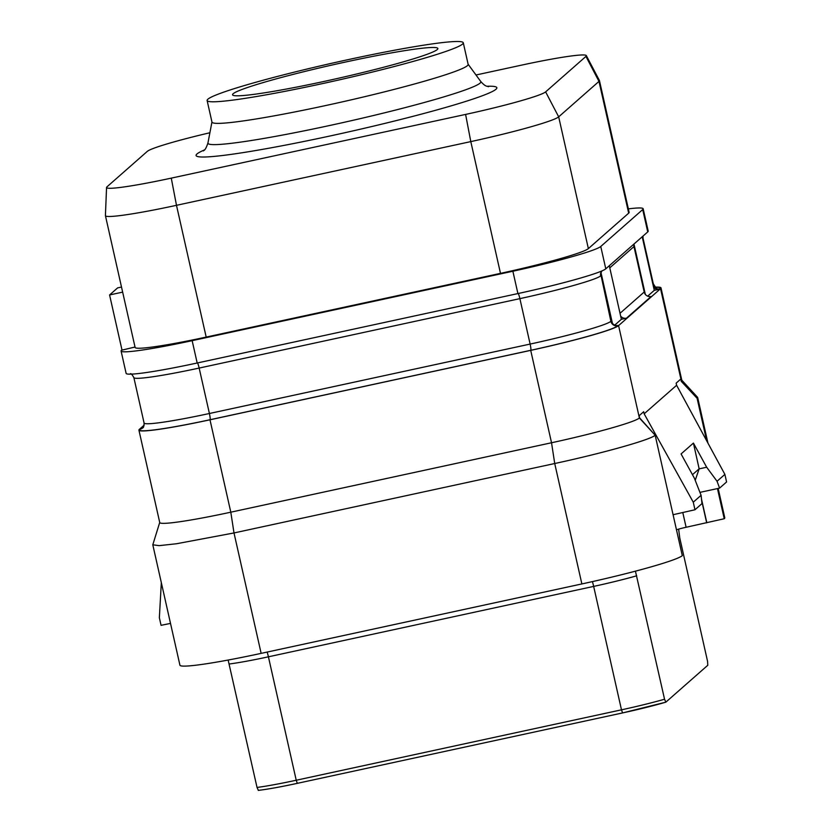 <?xml version="1.0" encoding="UTF-8"?>
<svg xmlns="http://www.w3.org/2000/svg" width="832" height="832" viewBox="0 0 832 832"><rect width="100%" height="100%" fill="white"/><g stroke="black" fill="none" stroke-linecap="round" stroke-linejoin="round"><path stroke-width="1.25" d="M628.358 208.863A81.692 5.554 167.3 0 1 643.167 208.759A81.692 5.554 167.3 0 1 642.71 209.57L600.756 246.48A81.692 5.554 167.3 0 1 512.876 271.232L192.15 340.662A81.692 5.554 167.3 0 1 121.087 351.021A81.692 5.554 167.3 0 1 121.555 350.22L135.023 347.027M105.425 215.675L135.117 347.443A81.692 5.554 -12.7 0 0 206.18 337.085L500.49 273.364A81.692 5.554 -12.7 0 0 588.37 248.612L628.68 213.158A81.692 5.554 -12.7 0 0 629.138 212.347L599.446 80.579A81.692 5.554 167.3 0 1 598.988 81.39L558.678 116.854A81.692 5.554 167.3 0 1 470.798 141.606L176.488 205.317A81.692 5.554 167.3 0 1 105.425 215.675A81.692 5.554 167.3 0 1 105.414 215.571L106.558 187.47A74.402 5.065 167.3 0 1 106.985 186.836L147.306 151.372A74.402 5.065 167.3 0 1 209.893 132.756M122.658 292.126L109.585 294.954L117.614 287.893L121.514 287.05M475.998 74.994L521.643 65.114A74.402 5.065 167.3 0 1 586.321 55.598A74.402 5.065 167.3 0 1 585.936 56.42L545.626 91.884A74.402 5.065 167.3 0 1 465.598 114.421L171.278 178.131A74.402 5.065 167.3 0 1 106.558 187.47M586.321 55.598L599.414 80.486A81.692 5.554 167.3 0 1 599.446 80.579M207.116 100.506L211.973 122.096A131.3 8.934 167.3 0 0 334.09 103.709A131.3 8.934 167.3 0 0 467.407 65.655A131.3 8.934 -12.7 0 0 468.146 64.366L463.289 42.775A131.3 8.934 -12.7 0 0 341.172 61.162A131.3 8.934 -12.7 0 0 207.854 99.216A131.3 8.934 167.3 0 0 207.116 100.506A131.3 8.934 167.3 0 0 329.222 82.129A131.3 8.934 167.3 0 0 462.55 44.075A131.3 8.934 -12.7 0 0 463.289 42.775M324.074 81.432A105.238 7.155 167.3 0 1 232.544 94.775A105.238 7.155 167.3 0 1 346.33 61.859A105.238 7.155 167.3 0 1 437.861 48.506A105.238 7.155 167.3 0 1 324.074 81.432M678.631 529.121L679.765 537.94L707.574 661.378L707.782 665.278L665.818 702.177L622.596 712.93L621.483 709.831L296.234 780.239L268.414 656.812L593.663 586.404L621.483 709.831A58.354 3.973 167.3 0 0 664.55 699.234L635.44 571.168M665.87 702.146L664.55 699.234M257.036 787.446L258.367 790.358A54.85 3.734 167.3 0 0 297.315 783.338L296.234 780.239A58.354 3.973 -12.7 0 1 257.036 787.446L228.145 660.036M159.723 522.444L152.797 544.794L179.93 665.205A93.371 6.354 -12.7 0 0 261.144 653.37L581.87 583.939A93.371 6.354 -12.7 0 0 682.302 555.641L655.158 435.219L639.59 417.841L639.111 415.73L643.687 411.705L644.155 413.816L676.614 385.278L676.135 383.157L680.701 379.132L681.366 381.098L660.546 288.704L618.582 325.614A81.692 5.554 167.3 0 1 530.712 350.366L209.986 419.796A81.692 5.554 167.3 0 1 138.923 430.154A81.692 5.554 167.3 0 1 139.381 429.354L144.144 425.162M138.923 430.154L159.744 522.548A81.692 5.554 167.3 0 0 230.807 512.19L551.533 442.759A81.692 5.554 167.3 0 0 639.402 418.007L639.59 417.841M530.712 350.366L551.533 442.759L554.726 463.518C603.002 453.159 651.186 439.577 655.169 435.219L639.402 418.007L618.582 325.614M581.87 583.939L554.726 463.518L234 532.948L261.144 653.37M655.793 287.123A81.692 5.554 167.3 0 1 661.003 287.903A81.692 5.554 167.3 0 1 660.546 288.704M621.379 319.28L620.651 316.077A5.834 5.782 -131.3 0 0 626.465 318.178L621.379 319.28L614.765 325.094M654.285 290.337L653.557 287.134A5.834 5.782 -131.3 0 0 659.381 289.234L654.285 290.337L647.681 296.15M161.325 582.629L159.359 617.77L161.065 625.342L170.508 623.397M152.797 544.794L159.182 545.646L176.53 543.743L234 532.948L230.807 512.19L209.986 419.796M676.489 529.818A9.724 0.666 167.3 0 1 686.109 527.27L724.246 518.742A93.371 6.354 -12.7 0 0 724.776 517.816L718.162 488.426M701.646 500.49L706.68 522.818M701.49 499.075L706.815 522.694M681.179 381.254L697.112 398.32L706.68 440.794M717.454 488.571L724.246 518.742M699.941 492.367L719.586 488.114L726.586 481.957L724.88 474.386L676.614 385.278M673.078 514.717L694.97 509.766L693.264 502.185L644.155 413.816M724.88 474.386L717.049 481.27L706.67 467.241L693.42 443.082L681.075 453.939L694.335 478.098L701.095 495.31L693.264 502.185M719.586 488.114L717.049 481.27M701.095 495.31L701.979 503.599L694.97 509.766M693.42 443.082L699.15 468.863L706.67 467.241M692.463 474.687L699.202 468.749M695.209 480.324L699.15 468.863M661.003 287.903L681.824 380.286A81.692 5.554 167.3 0 1 681.366 381.098L697.112 398.32L697.642 397.394L681.803 380.182M643.167 208.759L648.201 231.109A81.692 5.554 167.3 0 1 647.743 231.91L605.79 268.819A81.692 5.554 167.3 0 1 517.91 293.571L197.184 363.002A81.692 5.554 167.3 0 1 126.121 373.36L121.087 351.021M109.585 294.954L121.961 349.856M653.557 287.134L642.21 236.777M645.33 294.372A5.834 5.782 -131.3 0 1 644.207 292.011L633.974 246.574A5.834 5.782 -131.3 0 1 633.963 244.026L645.33 294.372A5.834 5.782 -131.3 0 0 651.154 296.473L626.465 318.178M620.651 316.077L609.305 265.73M601.994 270.889A5.834 5.782 -131.3 0 0 601.068 272.927L612.425 323.315A5.834 5.782 -131.3 0 0 618.238 325.416L617.833 325.78A80.922 5.502 167.3 0 1 530.795 350.293L210.07 419.723A80.922 5.502 167.3 0 1 140.14 429.187L140.546 428.823A5.834 5.782 48.7 0 0 142.875 427.731M601.068 272.927A5.834 5.782 -131.3 0 0 601.058 275.527L611.302 320.965A5.834 5.782 -131.3 0 0 612.425 323.315M206.18 337.085L176.488 205.317L171.278 178.131M628.68 213.158L598.988 81.39L585.936 56.42M588.37 248.612L558.678 116.854L545.626 91.884M500.49 273.364L470.798 141.606L465.598 114.421M204.422 149.947A154.159 10.483 -12.7 0 0 196.945 153.993A154.159 10.483 -12.7 0 0 330.158 135.959A154.159 10.483 -12.7 0 0 495.976 89.253A154.159 10.483 -12.7 0 0 486.928 86.278M203.33 150.935L203.809 150.53C205.067 150.01 206.44 147.493 207.948 142.969A139.88 9.516 -12.7 0 0 336.034 124.114A139.88 9.516 -12.7 0 0 480.074 83.127A139.88 9.516 -12.7 0 0 480.74 81.484C485.867 87.131 486.45 85.758 488.488 86.726M622.565 712.93L297.346 783.338C280.883 786.885 267.862 789.235 258.284 790.4M665.756 702.187A54.85 3.734 167.3 0 1 622.627 712.92L297.346 783.338M592.405 581.61A9.724 1.196 77.8 0 1 593.663 586.404A58.354 3.973 -12.7 0 0 636.73 575.796M229.216 664.009A58.354 3.973 -12.7 0 0 268.414 656.812A9.724 1.196 77.8 0 0 267.166 652.059M656.094 287.279A80.922 5.502 167.3 0 1 659.786 288.87L659.381 289.234M686.109 527.27L682.791 512.522M647.743 231.91L642.71 209.57M605.79 268.819L600.756 246.48M517.91 293.571L512.876 271.232M197.184 363.002L192.15 340.662M653.182 285.438A5.834 5.782 -131.3 0 0 659.786 288.87M656.739 287.508C656.198 288.038 655.044 286.759 653.276 283.67A75.088 5.106 167.3 0 1 652.933 284.336M642.606 236.434A5.834 5.782 -131.3 0 0 642.47 237.921M644.207 292.011L620.027 313.29M633.974 246.574L609.783 267.852M611.302 320.965L610.886 321.329A5.834 5.782 -131.3 0 0 617.833 325.78M601.058 275.527L610.886 321.329A75.088 5.106 167.3 0 1 530.13 344.074A5.834 0.718 -102.2 0 1 530.795 350.293M601.786 270.982A5.834 5.782 -131.3 0 0 600.652 275.891A75.088 5.106 167.3 0 1 519.886 298.636L530.13 344.074L209.404 413.504A5.834 0.718 -102.2 0 1 210.07 419.723M197.434 362.95A5.834 0.718 -102.2 0 1 199.16 368.066L209.404 413.504A75.088 5.106 167.3 0 1 144.092 423.03C143.988 426.171 143.53 427.794 142.709 427.887A5.834 5.782 48.7 0 1 140.14 429.187M518.034 293.478A5.834 0.718 -102.2 0 1 519.886 298.636L199.16 368.066A75.088 5.106 167.3 0 1 133.858 377.593L144.092 423.03M642.98 236.101L643.032 238.233A75.088 5.106 167.3 0 1 642.689 238.898M468.125 64.23L480.74 81.484M211.952 121.961L207.948 142.969M707.949 443.134L697.642 397.394M130.395 373.755C130.926 373.225 132.08 374.504 133.858 377.593M643.032 238.233L653.276 283.67"/></g></svg>
